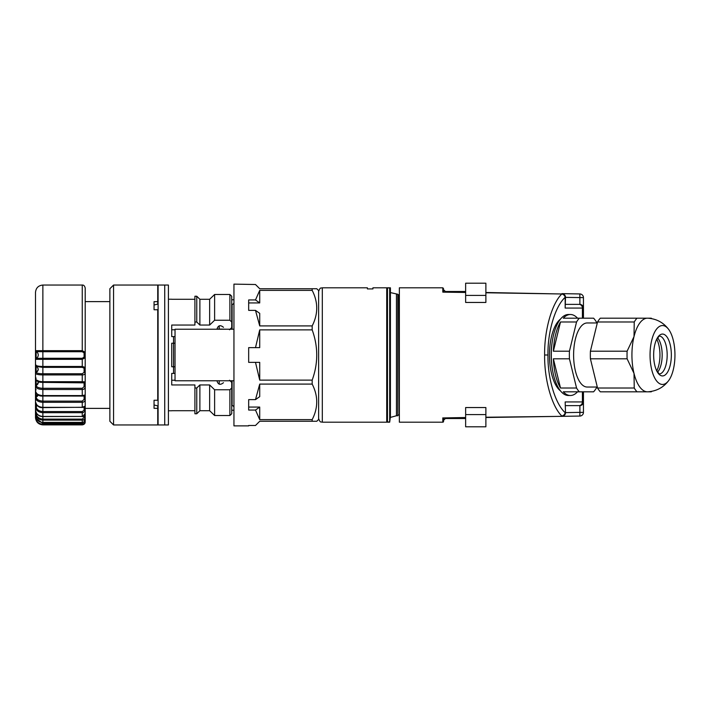 <?xml version="1.0" encoding="UTF-8"?>
<svg xmlns="http://www.w3.org/2000/svg" width="710" height="710" viewBox="0 0 710 710"><rect width="100%" height="100%" fill="white"/><g stroke="black" fill="none" stroke-linecap="round" stroke-linejoin="round"><path stroke-width="1.06" d="M233.945 380.773L175.033 380.773L175.033 329.227L233.945 329.227L232.099 329.227L232.099 304.377A1.837 1.837 0 0 0 233.945 302.54M322.305 422.193L322.305 287.807L367.398 287.807L367.398 288.917L372.927 288.917L372.927 287.807L390.411 287.807L386.728 287.949L386.728 422.193L322.305 422.193C321.213 421.483 320.37 423.542 318.621 418.51M390.411 287.914L390.42 293.328M233.945 407.46A1.837 1.837 0 0 0 232.099 405.623L232.099 380.773M231.735 410.229L233.945 410.229M230.076 329.227L232.099 329.227M226.215 329.227L217.003 329.005C218.192 325.313 220.34 324.745 223.464 327.292M231.735 299.771L233.945 299.771M219.212 325.819L219.212 329.227M219.212 380.773L219.212 384.181M387.474 422.193L389.683 421.962L387.474 421.962L386.737 416.424L387.474 422.193L389.683 422.193L390.42 416.424L389.683 421.962L389.683 287.914L390.269 292.272M389.683 287.914L387.474 287.94L386.888 292.378M387.474 421.962L386.737 416.424L387.474 421.962L387.474 287.94M386.737 293.328L386.737 416.424L386.843 292.555M396.446 415.749L390.42 417.409L390.42 292.591L397.786 294.251L397.786 415.749L396.446 415.749L396.446 294.251M397.786 294.623L399.366 294.969M397.786 415.377L398.15 294.987M399.366 415.03L398.15 415.013M390.42 416.424L389.683 421.962L390.42 416.424M259.718 384.092L255.493 399.632L259.718 396.65L259.718 384.092L312.178 384.092C318.24 395.958 318.24 407.806 312.178 419.628L312.178 421.27L316.775 421.27L318.621 419.433L318.621 290.567L316.775 288.73L259.718 288.73L255.493 284.515L233.945 284.124L233.945 425.876L248.669 425.876M312.178 421.27L259.718 421.27L255.493 425.485L248.669 425.485M312.178 419.628L259.718 419.628L259.718 407.07L255.493 410.052L259.718 419.628M255.493 410.052L248.669 410.052L248.669 399.632L255.493 399.632M259.718 380.125L259.718 362.366L255.493 362.366L259.718 380.125L312.178 380.125L312.178 384.092M255.493 362.366L248.669 362.366L248.669 347.634L255.493 347.634L259.718 329.875L259.718 347.634L255.493 347.634M259.718 325.908L259.718 313.35L255.493 310.368L259.718 325.908L312.178 325.908L312.178 329.875L259.718 329.875M255.493 310.368L248.669 310.368L248.669 299.948L255.493 299.948L259.718 290.372L259.718 302.93L255.493 299.948M312.178 288.73L312.178 290.372L259.718 290.372M312.178 325.908C318.24 314.042 318.24 302.194 312.178 290.372M312.178 380.125C318.249 363.422 318.249 346.675 312.178 329.875M248.669 310.368L248.669 302.93L259.718 302.93M248.669 399.632L248.669 407.07L259.718 407.07M164.729 424.953L158.099 424.953L158.099 285.047L164.729 285.047L164.729 424.953L164.729 285.047L168.412 285.047L168.412 424.953L164.729 424.953M168.412 299.221L171.722 299.221M168.412 410.779L171.722 410.779M171.722 410.726L194.913 410.726M214.615 389.755L214.615 415.527L229.889 415.527L229.889 389.755L214.615 389.755L209.645 384.953L199.883 384.953L196.759 387.988L194.913 387.988L194.913 384.953L171.722 384.953L171.722 373.407L173.559 373.407L173.559 366.777L171.722 366.777L171.722 343.223L173.559 343.223L173.559 336.593L175.033 336.593L171.722 336.593L171.722 325.047L194.913 325.047L194.913 322.012L196.759 322.012L199.883 325.047L209.645 325.047L214.615 320.245L229.889 320.245L229.889 294.472L214.615 294.472L214.615 320.245M194.913 299.274L171.722 299.274M175.033 329.777L171.722 329.777M171.722 380.223L175.033 380.223M229.889 294.472L231.735 296.239L231.735 322.012L229.889 320.245M229.525 329.777L231.735 327.576L231.735 322.012M214.615 294.472L209.645 299.274L209.645 325.047M209.645 299.274L199.883 299.274L199.883 325.047M199.883 299.274L196.759 296.239L196.759 322.012M196.759 296.239L194.913 296.239L194.913 322.012M229.889 389.755L231.735 387.988L231.735 382.424L229.525 380.223M231.735 387.988L231.735 413.761L229.889 415.527M209.645 384.953L209.645 410.726L214.615 415.527M199.883 384.953L199.883 410.726L209.645 410.726M196.759 387.988L196.759 413.761L199.883 410.726M194.913 387.988L194.913 413.761L196.759 413.761M217.003 380.773L217.003 380.995C218.174 384.678 220.322 385.255 223.464 382.708M173.559 373.407L175.033 373.407M175.033 366.777L173.559 366.777L173.559 343.223L175.033 343.223M109.872 421.27L109.872 288.73L113.556 285.047L113.556 424.953L109.872 421.27M113.556 424.953L157.735 424.953L157.735 405.854L154.052 405.011M154.052 304.989L157.735 304.146L157.735 301.67L154.052 301.67L154.052 309.738L157.735 309.738L157.735 400.262L154.052 400.262L154.052 408.33L157.735 408.33M157.735 301.67L157.735 285.047L113.556 285.047M36.414 418.678L42.866 423.382L42.866 422.388L82.254 422.388C84.162 422.086 85.138 421.261 85.2 419.921L85.2 421.074C85.138 422.858 84.162 423.905 82.254 424.189L42.866 424.189C38.464 423.781 36.006 421.438 35.5 417.152L35.5 410.087M35.5 415.173L35.5 415.35C36.006 419.628 38.464 421.98 42.866 422.388L42.866 422.432C38.615 422.193 36.157 419.832 35.5 415.35L35.5 413.424A1.101 0.47 0 0 1 36.139 412.998L36.139 413.131C36.583 416.77 38.819 418.767 42.866 419.113L42.866 416.442L82.254 416.442L85.2 414.445L84.1 415.554M35.5 408.223L35.5 406.874A1.101 0.683 0 0 1 36.139 406.253L36.139 406.377C36.583 409.528 38.819 411.259 42.866 411.56L42.866 407.345L82.254 407.345L85.2 406.067L85.2 419.921C84.863 421.589 83.878 422.423 82.254 422.432L82.254 420.107L42.866 420.107C38.464 419.725 36.006 417.551 35.5 413.584L35.5 389.861M42.866 407.513L42.866 407.62C39.227 408.002 36.778 406.022 35.5 401.683A1.101 0.666 -1.7 0 1 35.5 401.683L35.5 401.674C36.006 405.117 38.464 407.016 42.866 407.345L42.866 401.114L82.254 401.114L84.1 399.339L85.2 399.268C85.138 401.132 84.162 402.144 82.254 402.313L42.866 402.313C38.464 402.046 36.006 400.538 35.5 397.777L35.5 397.662A1.101 0.861 0 0 1 36.139 396.89L36.139 396.979C36.583 399.49 38.819 400.866 42.866 401.114L42.866 395.568L82.254 395.568L85.2 395L85.2 406.067A1.101 1.101 -0 0 1 84.437 407.114M84.1 399.339L84.1 396.065L42.866 396.029C39.307 396.428 36.858 394.769 35.5 391.059A1.101 0.852 -2.1 0 1 35.5 391.033L35.5 386.267A1.101 0.994 0 0 1 36.139 385.37L36.139 385.432C36.583 387.172 38.819 388.121 42.866 388.29L42.866 382.388L41.171 382.291L36.228 379.868M35.535 378.803A1.101 0.985 -3.1 0 1 35.5 378.554L35.5 373.274A1.101 1.074 0 0 1 36.139 372.297L36.139 372.333C36.583 373.203 38.819 373.682 42.866 373.771L42.866 367.363L36.991 366.564L35.509 364.967A1.101 1.074 -5.8 0 1 35.5 364.86C36.006 365.845 38.464 366.378 42.866 366.475L82.254 366.475L85.2 367.389L85.2 395A1.101 1.065 -0 0 1 84.1 396.065L82.254 396.029L82.254 389.506L42.866 389.506C38.464 389.32 36.006 388.272 35.5 386.346L35.5 310.82L35.5 385.53L35.5 377.294L36.139 378.297M36.139 358.337L42.866 358.284L42.866 351.716L36.139 351.663L36.139 358.337A3.683 3.683 0 0 0 36.139 351.663A1.101 1.101 -64.9 0 1 35.5 350.66L35.5 292.413C35.935 287.94 38.393 285.482 42.866 285.047L42.866 350.66L82.254 350.66L85.2 352.258L85.2 367.389A1.101 0.817 -0 0 1 84.1 368.206L82.254 367.363L42.866 367.363L42.866 359.34L35.5 359.34A1.101 1.101 0 0 1 36.139 358.337L36.139 358.337A1.101 1.101 -115.1 0 0 35.5 359.34L35.5 364.86M84.1 357.112A1.101 0.63 0 0 1 85.2 357.742L82.254 359.34L42.866 359.34L42.866 358.284L82.254 358.284L84.1 357.112L84.1 352.888L82.254 351.716L82.254 285.047L42.866 285.047M35.535 417.675L35.5 417.684C36.006 422.059 38.464 424.465 42.866 424.882L82.254 424.882C84.162 424.58 85.138 423.613 85.2 421.988C85.173 423.559 84.197 424.527 82.254 424.882L82.254 423.382L84.1 421.811M85.2 416.841C85.138 418.758 84.162 419.85 82.254 420.107L82.254 419.113L84.1 417.391A1.101 0.55 -0 0 0 85.2 416.841M42.866 416.442L42.866 416.575C38.784 416.539 36.334 414.32 35.5 409.918L35.5 409.918C36.006 413.886 38.464 416.06 42.866 416.442L42.866 411.56L82.254 411.56L85.2 409.448C85.138 411.392 84.162 412.466 82.254 412.688L42.866 412.688C38.464 412.359 36.006 410.469 35.5 407.007L35.5 406.874M85.2 386.817C85.138 388.503 84.162 389.399 82.254 389.506L82.254 388.29L84.1 386.639L85.2 386.817M82.254 382.388L82.254 381.705L85.2 381.882A1.101 0.967 -0 0 1 84.1 382.85L42.866 382.388L42.866 381.705L82.254 381.705L82.254 374.933L42.866 374.933C38.464 374.844 36.006 374.303 35.5 373.309L35.5 364.816A1.101 1.074 180 0 0 35.5 364.896M85.2 372.732C85.138 374.161 84.162 374.898 82.254 374.933L82.254 373.771L84.1 372.324L85.2 372.732M35.5 407.158L35.5 404.789M35.518 417.498L35.695 416.841M35.5 386.267L35.5 385.53A1.101 0.994 0 0 1 36.139 384.625L36.139 385.37M36.139 351.663A1.101 1.101 0 0 1 35.5 350.66L42.866 350.66L42.866 351.716L82.254 351.716M35.5 391.033C36.006 393.793 38.464 395.301 42.866 395.568L42.866 388.29L82.254 388.29M35.5 378.554C36.006 380.471 38.464 381.518 42.866 381.705L42.866 373.771L82.254 373.771M85.2 420.622L85.2 408.383L109.872 408.383M82.254 285.047C83.665 284.887 84.65 285.864 85.2 287.994L85.2 352.258A1.101 0.63 -0 0 1 84.1 352.888M85.2 392.701L85.2 398.567M85.2 290.63L85.2 298.919M42.866 424.26L40.133 423.684M36.139 366.076L36.139 372.297M36.139 380.143L36.139 384.625A3.683 3.31 180 0 0 38.225 382.069M36.139 393.029L36.139 396.89M36.139 404.017L36.139 406.253M84.969 415.181A1.101 1.092 180 0 0 85.2 414.516C84.721 415.989 83.745 416.672 82.254 416.575L82.254 411.56M84.162 421.811A1.101 0.754 -0 0 0 85.2 421.057M35.5 397.156L35.5 359.34M35.5 350.66L35.5 312.844M597.296 322.97L587.143 322.97A32.03 13.534 90 0 0 575.419 338.981A32.03 13.534 90 0 0 587.143 387.03L597.296 387.03M553.374 351.202L560.501 321.976A40.497 17.111 -90 0 0 555.593 334.747A40.497 17.111 -90 0 0 553.374 351.202L569.429 351.202A40.497 17.111 90 0 0 569.429 358.798L553.374 358.798L560.501 388.024A40.497 17.111 -90 0 1 553.374 358.798M569.429 351.202L576.555 321.976A40.497 17.111 90 0 1 579.342 318.186L593.596 318.186A40.497 17.111 90 0 1 596.382 321.976L596.657 322.97M579.342 318.186L563.278 318.186A40.497 17.111 -90 0 1 570.414 314.503L568.408 314.503A40.497 17.111 90 0 0 553.587 334.747A40.497 17.111 90 0 0 568.408 395.497L570.414 395.497A40.497 17.111 -90 0 1 563.278 391.813L593.596 391.813A40.497 17.111 90 0 0 596.382 388.024L596.657 387.03M576.555 321.976L560.501 321.976M570.414 314.503A40.497 17.111 -90 0 1 577.541 318.186M569.429 358.798L576.555 388.024L560.501 388.024M577.541 391.813A40.497 17.111 -90 0 1 570.414 395.497M576.555 388.024A40.497 17.111 90 0 0 579.342 391.813M668.563 329.271A29.456 12.452 90 0 0 651.718 340.276A29.456 12.452 90 0 0 653.635 375.67A29.456 12.452 90 0 0 668.563 380.729A29.456 12.452 90 0 0 673.284 369.724A29.456 12.452 90 0 0 668.563 329.271C663.353 322.455 656.404 318.763 647.706 318.186A36.813 15.558 90 0 0 647.484 318.186A36.813 15.558 90 0 0 634.012 336.593L627.107 351.202A40.497 17.111 90 0 0 627.107 358.798L634.012 373.407A36.813 15.558 90 0 0 647.484 391.813L651.283 391.813A40.497 17.111 90 0 0 651.673 391.379M657.504 372.226A18.957 8.014 90 0 0 657.895 371.774A18.957 8.014 90 0 0 661.099 364.478A18.957 8.014 90 0 0 657.895 338.226A18.957 8.014 90 0 0 657.504 337.774M670.16 365.472A20.936 8.848 90 0 0 667.906 338.43A20.936 8.848 90 0 0 656.28 340.108A20.936 8.848 90 0 0 654.842 344.527A20.936 8.848 90 0 0 656.28 369.892A20.936 8.848 90 0 0 670.16 365.472M651.673 318.621A40.497 17.111 90 0 0 651.283 318.186L600.314 318.186A40.497 17.111 -90 0 0 597.536 321.976L634.243 321.976L634.012 336.593A36.813 15.558 90 0 0 634.012 373.407L634.243 388.024A40.497 17.111 90 0 0 637.021 391.813L647.484 391.813A36.813 15.558 90 0 0 647.706 391.813C656.404 391.237 663.353 387.545 668.563 380.729M637.021 318.186A40.497 17.111 90 0 0 634.243 321.976M634.243 388.024L597.536 388.024A40.497 17.111 -90 0 0 600.314 391.813L637.021 391.813M597.536 388.024L590.409 358.798L627.107 358.798M590.409 358.798A40.497 17.111 -90 0 1 590.409 351.202L627.107 351.202M597.536 321.976L590.409 351.202M552.336 341.066A36.813 15.558 90 0 0 552.336 368.934M656.723 370.842A20.253 8.556 90 0 0 658.809 365.126A20.253 8.556 90 0 0 656.723 339.158M485.88 417.231L561.894 416.353A3.683 3.683 0 0 0 565.515 412.67L565.169 401.94L582.413 401.94L582.413 391.813M544.623 355C544.215 379.477 551.865 406.599 561.832 416.016A3.683 3.08 -45.3 0 0 565.169 412.67C555.202 403.768 547.552 378.137 547.96 355L544.623 355C544.215 330.523 551.865 303.401 561.832 293.984L485.88 292.768M565.515 412.616L579.892 412.377L579.83 416.06A3.683 3.683 0 0 0 583.451 412.377L583.451 401.94L583.451 412.377L579.892 412.377L579.892 405.623L565.515 405.623L579.076 405.623A3.683 3.337 90 0 0 582.413 401.94L583.451 401.94C583.229 404.105 582.049 405.33 579.892 405.623M465.636 292.467L442.809 292.138L442.809 287.807L399.366 287.807L399.366 422.193L442.809 422.193A0.737 0.737 0 0 0 443.546 421.456L443.546 418.083L443.546 421.456M443.546 417.924L465.636 417.533M465.636 414.578L465.636 426.79L485.88 426.79L485.88 414.578L465.636 414.578L465.636 407.549L485.88 407.549L485.88 414.578M560.483 319.109A37.736 15.948 90 0 0 549.46 355A37.736 15.948 90 0 0 560.483 390.89M579.768 304.377L565.515 304.377L579.768 304.377A3.683 3.683 0 0 1 583.451 308.06L583.451 318.186M582.413 318.186L582.413 308.06L583.451 308.06C583.229 305.895 582.049 304.67 579.892 304.377L579.83 293.94A3.683 3.683 0 0 1 583.451 297.623L583.451 308.06L583.451 297.623L565.515 297.383M583.451 391.813L583.451 401.94A3.683 3.683 0 0 1 579.768 405.623M443.546 289.653L443.546 291.916L443.546 289.653L445.383 291.49L465.636 291.49M579.076 304.377A3.683 3.337 90 0 1 582.413 308.06L565.169 308.06L565.169 297.33C555.202 306.232 547.552 331.863 547.96 355M465.636 418.51L445.383 418.51L443.546 420.347M485.88 295.422L485.88 283.21L465.636 283.21L465.636 295.422L485.88 295.422L485.88 302.451L465.636 302.451L465.636 295.422M579.83 293.94L561.894 293.647A3.683 3.683 0 0 1 565.515 297.33L565.169 297.33A3.683 3.08 -134.7 0 0 561.832 293.984L485.88 292.493M442.809 292.138L443.546 292.076M565.169 308.06L565.515 297.33M565.515 412.67L565.169 401.94M399.26 415.013L399.26 294.987M35.5 413.584A1.101 0.479 -1.5 0 1 36.139 413.131A3.683 1.553 180 0 0 36.423 413.069M35.5 407.007A1.101 0.692 -1.8 0 1 36.139 406.377A3.683 2.263 180 0 0 37.497 405.703M35.5 397.777A1.101 0.87 -2.2 0 1 36.139 396.979A3.683 2.858 180 0 0 38.198 394.902M35.5 386.346A1.101 0.994 -3.2 0 1 36.139 385.432A3.683 3.31 180 0 0 38.26 382.433L37.878 381.288M35.5 373.309A1.101 1.083 -6.4 0 1 36.139 372.333A3.683 3.585 180 0 0 38.26 369.076L36.956 366.546M82.254 407.513L82.254 401.114M82.254 367.363L82.254 358.284M82.254 423.382L42.866 423.382L42.866 424.882C38.473 424.473 36.015 422.068 35.5 417.684L35.5 417.684M82.254 419.113L42.866 419.113L42.866 422.388M35.5 372.892A1.101 1.074 0 0 1 36.139 371.916A3.683 3.585 180 0 0 38.251 368.872M84.1 372.324L84.1 368.206M84.1 386.639L84.1 382.85M35.5 396.597A1.101 0.861 0 0 1 36.139 395.825A3.683 2.858 180 0 0 37.781 394.645M35.5 405.543A1.101 0.683 0 0 1 36.139 404.922A3.683 2.263 180 0 0 36.609 404.762M84.1 409.768L84.1 407.274L42.866 407.62M36.139 412.537L36.139 412.998M84.1 417.391L84.1 416.095M82.254 396.002L42.866 396.029M82.254 416.442L42.866 416.575M82.254 422.388L42.866 422.432M82.254 424.882L42.866 424.882M656.28 369.892L659.199 373.966A18.957 8.014 90 0 0 666.104 364.478A18.957 8.014 90 0 0 659.191 336.043L659.164 336.043M442.809 422.193L442.809 417.862M322.305 287.807C321.213 288.517 320.37 286.458 318.621 291.49M390.42 416.672L389.683 422.193M109.872 301.617L85.2 301.617M40.789 382.237L41.189 382.291C38.482 382.406 36.6 381.172 35.5 378.599L35.5 378.474M36.139 365.33L35.5 364.328M36.139 389.896L35.5 388.894M84.1 420.639L85.2 419.539M84.1 420.089L85.2 418.98M84.1 414.462L85.2 413.362M656.28 340.108L659.199 336.034M442.809 287.807L443.546 288.544M485.88 417.507L579.83 416.06M465.636 292.209L443.342 291.908M465.636 417.791L443.342 418.092"/></g></svg>
